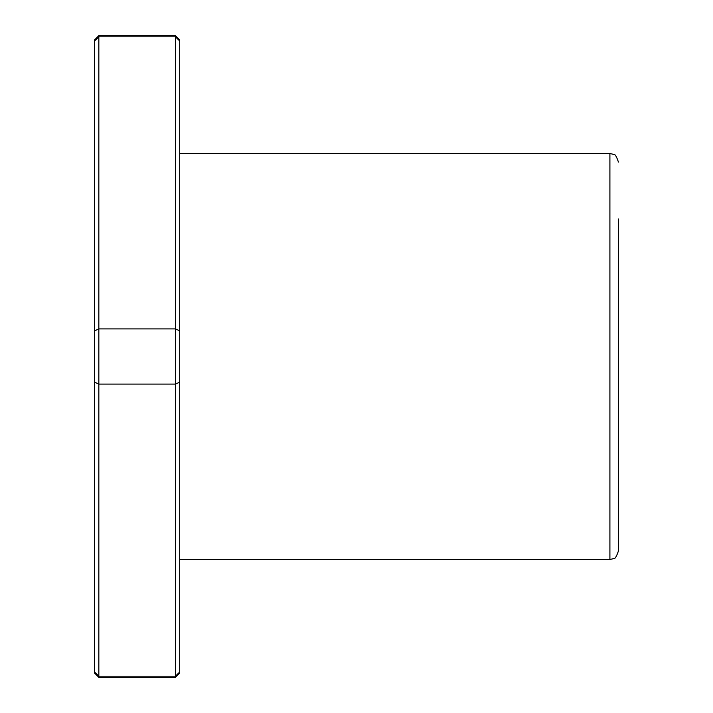 <?xml version="1.0" encoding="UTF-8"?>
<svg xmlns="http://www.w3.org/2000/svg" width="713" height="713" viewBox="0 0 713 713"><rect width="100%" height="100%" fill="white"/><g stroke="black" fill="none" stroke-linecap="round" stroke-linejoin="round"><path stroke-width="1.07" d="M618.421 162.029C616.495 156.343 614.9 153.794 613.652 154.382L609.909 153.509L609.909 559.491L613.652 558.618C614.9 559.206 616.495 556.657 618.421 550.971L618.421 218.989M175.451 677.35L179.703 673.09L179.703 39.91L175.451 35.65L175.451 36.835L98.84 36.835L98.84 677.35L175.451 677.35L175.451 676.165L98.84 676.165L94.579 672.047L94.579 673.09L98.84 677.35M175.451 35.65L98.84 35.65L98.84 36.835L94.579 40.953L94.579 672.047M179.703 330.814L175.451 328.907L98.84 328.907L94.579 330.814M179.703 672.047L175.451 676.165L175.451 36.835L179.703 40.953M179.703 382.186L175.451 384.093L98.84 384.093L94.579 382.186M98.84 35.65L94.579 39.91L94.579 40.953M609.909 153.509L179.703 153.509M609.909 559.491L179.703 559.491"/></g></svg>

